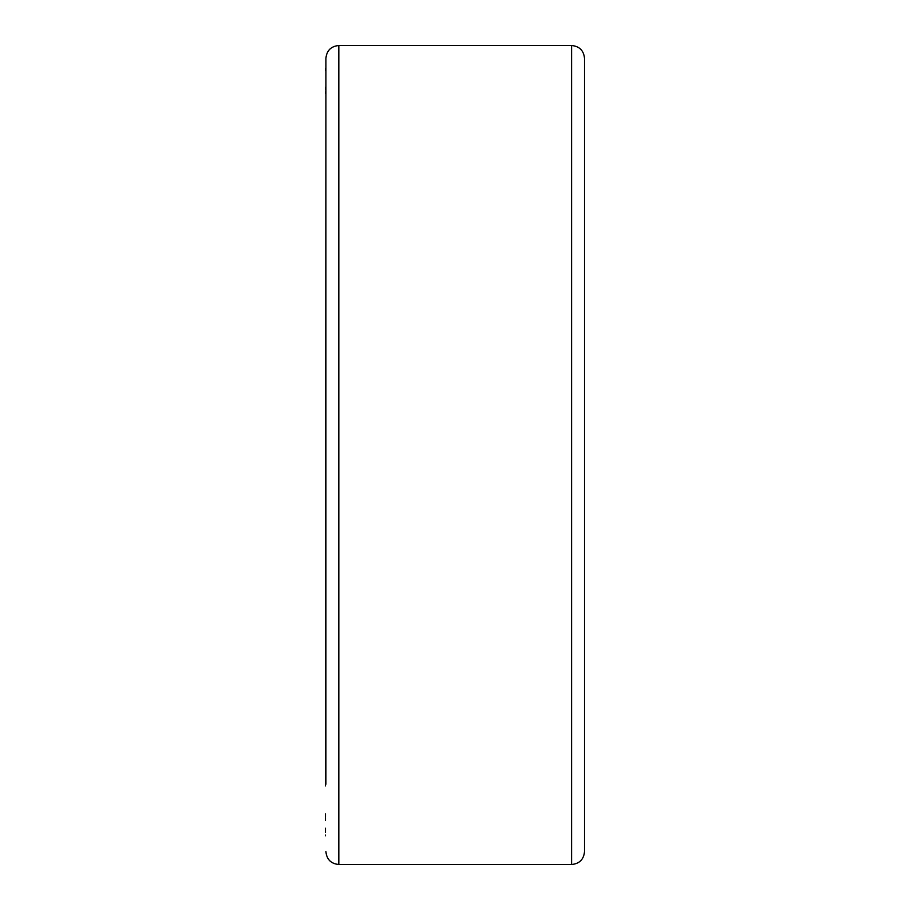 <?xml version="1.0" encoding="UTF-8"?>
<svg xmlns="http://www.w3.org/2000/svg" width="910" height="910" viewBox="0 0 910 910"><rect width="100%" height="100%" fill="white"/><g stroke="black" fill="none" stroke-linecap="round" stroke-linejoin="round"><path stroke-width="1.36" d="M325.905 851.567C326.667 859.427 330.978 863.738 338.827 864.5L338.827 45.5C330.978 46.262 326.667 50.573 325.905 58.433L325.905 784.215M325.905 101.533L325.473 785.876M325.905 93.798L325.905 67.056M325.473 93.423L325.473 91.956M325.473 89.862L325.473 87.189M325.473 816.793L325.473 813.893M325.473 820.285L325.473 818.033M325.473 835.801L325.473 835.062M325.473 832.377L325.473 828.214M584.527 58.433L584.527 851.567C583.765 859.427 579.454 863.738 571.605 864.5L571.605 45.5C579.454 46.262 583.765 50.573 584.527 58.433M325.473 70.502L325.473 68.682M338.827 864.5L571.605 864.5M338.827 45.5L571.605 45.5"/></g></svg>
